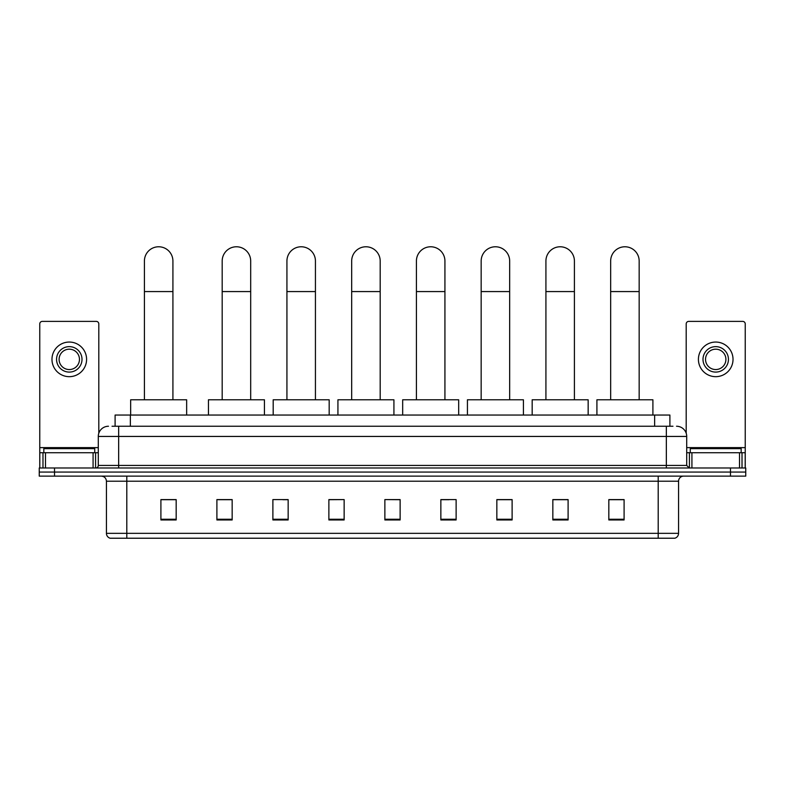 <?xml version="1.0" encoding="UTF-8"?>
<svg xmlns="http://www.w3.org/2000/svg" width="785" height="785" viewBox="0 0 785 785"><rect width="100%" height="100%" fill="white"/><g stroke="black" fill="none" stroke-linecap="round" stroke-linejoin="round"><path stroke-width="1.18" d="M115.101 426.245L115.101 415.049L669.899 415.049L669.899 426.245M112.275 426.245L672.961 426.245M112.039 426.245L118.653 426.245L118.653 436.431L98.292 436.431L98.292 465.436A2.541 2.541 0 0 1 95.75 467.988M108.477 426.245A10.176 10.176 0 0 0 98.292 436.431M676.523 426.245A10.176 10.176 0 0 1 686.708 436.431L686.708 465.436L689.25 467.988M54.518 467.988L39.25 467.988L39.25 472.06L54.518 472.06L39.25 472.06L39.25 476.132L54.518 476.132L54.518 472.06L730.482 472.06L54.518 472.06L54.518 467.988L730.482 467.988L730.482 472.06L745.75 472.06L730.482 472.06L730.482 476.132L54.518 476.132M730.482 476.132L745.75 476.132L745.75 467.988L730.482 467.988M678.564 533.339C678.417 535.782 677.2 537.411 674.894 538.225L658.203 538.225L658.203 533.339L678.564 533.339L678.564 481.215A5.093 5.093 0 0 1 683.647 476.132M658.203 538.225L110.106 538.225A5.093 5.093 0 0 1 106.436 533.339L106.436 481.215C106.142 478.124 104.444 476.436 101.353 476.132M624.095 519.955L624.095 499.594L608.826 499.594L608.826 519.955L624.095 519.955M568.105 519.955L568.105 499.594L552.836 499.594L552.836 519.955L568.105 519.955M512.114 519.955L512.114 499.594L496.846 499.594L496.846 519.955L512.114 519.955M456.124 519.955L456.124 499.594L440.856 499.594L440.856 519.955L456.124 519.955M176.174 519.955L176.174 499.594L160.905 499.594L160.905 519.955L176.174 519.955M232.164 519.955L232.164 499.594L216.895 499.594L216.895 519.955L232.164 519.955M288.154 519.955L288.154 499.594L272.886 499.594L272.886 519.955L288.154 519.955M344.144 519.955L344.144 499.594L328.876 499.594L328.876 519.955L344.144 519.955M400.134 519.955L400.134 499.594L384.866 499.594L384.866 519.955L400.134 519.955M344.144 499.594L328.876 499.702L344.144 499.594M282.865 499.702L288.154 499.702M218.112 499.702L232.164 499.702M440.856 499.702L449 499.702M384.866 499.594L400.134 499.702L384.866 499.594M176.174 499.702L160.905 499.702M512.114 499.702L496.846 499.702M568.105 499.702L552.836 499.702M624.095 499.702L608.826 499.702M94.73 452.719L94.73 448.647L43.832 448.647L43.832 452.719M93.081 467.988L93.081 452.719L45.481 452.719L45.481 467.988M98.802 433.251L98.802 323.94A2.541 2.541 0 0 0 96.261 321.389L42.302 321.389A2.541 2.541 0 0 0 39.76 323.94L39.76 452.719L45.481 452.719M93.081 452.719L98.292 452.719M39.76 467.988L39.76 452.719M69.286 346.636A12.727 12.727 0 0 0 56.559 359.363A12.727 12.727 0 0 0 69.286 372.09A12.727 12.727 0 0 0 82.003 359.363A12.727 12.727 0 0 0 69.286 346.636M69.286 349.188A10.176 10.176 0 0 0 59.101 359.363A10.176 10.176 0 0 0 69.286 369.549A10.176 10.176 0 0 0 79.462 359.363A10.176 10.176 0 0 0 69.286 349.188M69.286 376.672A17.309 17.309 0 0 0 86.585 359.363A17.309 17.309 0 0 0 69.286 342.054A17.309 17.309 0 0 0 51.977 359.363A17.309 17.309 0 0 0 69.286 376.672M144.411 399.781L144.411 261.022A14.248 14.248 0 0 1 158.658 246.775A14.248 14.248 0 0 1 172.916 261.022A14.248 14.248 0 0 0 158.658 246.775M172.916 399.781L172.916 261.022M186.653 415.049L186.653 399.781L130.663 399.781L130.663 415.049M222.184 399.781L222.184 261.022A14.248 14.248 0 0 1 236.442 246.775A14.248 14.248 0 0 1 250.69 261.022A14.248 14.248 0 0 0 236.442 246.775M250.69 399.781L250.69 261.022M264.437 415.049L264.437 399.781L208.447 399.781L208.447 415.049M286.927 399.781L286.927 261.022A14.248 14.248 0 0 1 301.185 246.775A14.248 14.248 0 0 1 315.433 261.022A14.248 14.248 0 0 0 301.185 246.775M315.433 399.781L315.433 261.022M329.18 415.049L329.18 399.781L273.19 399.781L273.19 415.049M351.68 399.781L351.68 261.022A14.248 14.248 0 0 1 365.928 246.775A14.248 14.248 0 0 1 380.185 261.022A14.248 14.248 0 0 0 365.928 246.775M380.185 399.781L380.185 261.022M393.923 415.049L393.923 399.781L337.933 399.781L337.933 415.049M416.423 399.781L416.423 261.022A14.248 14.248 0 0 1 430.671 246.775A14.248 14.248 0 0 1 444.928 261.022A14.248 14.248 0 0 0 430.671 246.775M444.928 399.781L444.928 261.022M458.675 415.049L458.675 399.781L402.676 399.781L402.676 415.049M481.166 399.781L481.166 261.022A14.248 14.248 0 0 1 495.423 246.775A14.248 14.248 0 0 1 509.671 261.022A14.248 14.248 0 0 0 495.423 246.775M509.671 399.781L509.671 261.022M523.418 415.049L523.418 399.781L467.428 399.781L467.428 415.049M545.918 399.781L545.918 261.022A14.248 14.248 0 0 1 560.166 246.775A14.248 14.248 0 0 1 574.414 261.022A14.248 14.248 0 0 0 560.166 246.775M574.414 399.781L574.414 261.022M588.161 415.049L588.161 399.781L532.171 399.781L532.171 415.049M610.661 399.781L610.661 261.022A14.248 14.248 0 0 1 624.909 246.775A14.248 14.248 0 0 1 639.167 261.022A14.248 14.248 0 0 0 624.909 246.775M639.167 399.781L639.167 261.022M652.904 415.049L652.904 399.781L596.914 399.781L596.914 415.049M739.519 467.988L739.519 452.719L691.919 452.719L691.919 467.988M739.519 452.719L745.24 452.719L745.24 323.94A2.541 2.541 0 0 0 742.698 321.389L688.739 321.389A2.541 2.541 0 0 0 686.198 323.94L686.198 433.251M686.708 452.719L691.919 452.719M745.24 452.719L745.24 467.988M715.714 346.636A12.727 12.727 0 0 0 702.997 359.363A12.727 12.727 0 0 0 715.714 372.09A12.727 12.727 0 0 0 728.441 359.363A12.727 12.727 0 0 0 715.714 346.636M715.714 349.188A10.176 10.176 0 0 0 705.538 359.363A10.176 10.176 0 0 0 715.714 369.549A10.176 10.176 0 0 0 725.899 359.363A10.176 10.176 0 0 0 715.714 349.188M715.714 376.672A17.309 17.309 0 0 0 733.023 359.363A17.309 17.309 0 0 0 715.714 342.054A17.309 17.309 0 0 0 698.414 359.363A17.309 17.309 0 0 0 715.714 376.672M741.168 452.719L741.168 448.647L690.27 448.647L690.27 452.719M130.369 426.245L130.369 415.049M654.631 426.245L654.631 415.049M118.653 467.988L118.653 465.436L686.708 465.436M98.292 465.436L118.653 465.436L118.653 436.431L666.347 436.431L666.347 467.988M686.708 436.431L666.347 436.431L666.347 426.245M658.203 476.132L658.203 481.215L106.436 481.215M678.564 481.215L658.203 481.215L658.203 533.339L126.797 533.339L126.797 538.225M106.436 533.339L126.797 533.339L126.797 476.132M400.134 519.248L384.866 519.248M344.144 519.248L328.876 519.248M288.154 519.248L272.886 519.248M232.164 519.248L216.895 519.248M176.174 519.248L160.905 519.248M456.124 519.248L440.856 519.248M512.114 519.248L496.846 519.248M568.105 519.248L552.836 519.248M624.095 519.248L608.826 519.248M98.292 447.627L39.76 447.627M95.584 452.719L95.584 467.988M39.8 452.719L39.8 467.988M42.979 467.988L42.979 452.719M144.411 291.569L172.916 291.569M222.184 291.569L250.69 291.569M286.927 291.569L315.433 291.569M351.68 291.569L380.185 291.569M416.423 291.569L444.928 291.569M481.166 291.569L509.671 291.569M545.918 291.569L574.414 291.569M610.661 291.569L639.167 291.569M745.24 447.627L686.708 447.627M745.201 467.988L745.201 452.719M742.021 452.719L742.021 467.988M689.416 467.988L689.416 452.719"/></g></svg>
